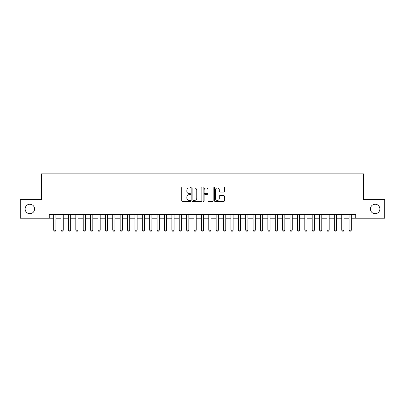 <?xml version="1.0" encoding="UTF-8"?>
<svg xmlns="http://www.w3.org/2000/svg" width="405" height="405" viewBox="0 0 405 405"><rect width="100%" height="100%" fill="white"/><g stroke="black" fill="none" stroke-linecap="round" stroke-linejoin="round"><path stroke-width="0.61" d="M190.684 187.449A0.506 0.506 0 0 0 190.173 186.943L182.473 186.943A0.724 0.724 0 0 0 181.749 187.667L181.749 200.718A0.724 0.724 0 0 0 182.473 201.442L190.173 201.442A0.506 0.506 0 0 0 190.684 200.931A0.506 0.506 0 0 0 190.173 200.424L189.181 200.424A2.319 2.319 0 0 1 186.857 198.106L186.857 197.017A2.319 2.319 0 0 1 189.181 194.699L190.173 194.699A0.506 0.506 0 0 0 190.684 194.192A0.506 0.506 0 0 0 190.173 193.681L189.181 193.681A2.319 2.319 0 0 1 186.857 191.362L186.857 190.274A2.319 2.319 0 0 1 189.181 187.955L190.173 187.955A0.506 0.506 0 0 0 190.684 187.449M370.423 208.965A4.728 4.728 0 0 0 375.146 213.688A4.728 4.728 0 0 0 379.875 208.965A4.728 4.728 0 0 0 375.146 204.236A4.728 4.728 0 0 0 370.423 208.965M25.125 208.965A4.728 4.728 0 0 0 29.854 213.688A4.728 4.728 0 0 0 34.577 208.965A4.728 4.728 0 0 0 29.854 204.236A4.728 4.728 0 0 0 25.125 208.965M223.687 192.051A0.724 0.724 0 0 0 224.41 191.327L224.41 187.667A0.724 0.724 0 0 0 223.687 186.943L215.131 186.943A0.724 0.724 0 0 0 214.407 187.667L214.407 200.718A0.724 0.724 0 0 0 215.131 201.442L223.687 201.442A0.724 0.724 0 0 0 224.41 200.718L224.41 196.293A0.724 0.724 0 0 0 223.687 195.569L220.026 195.569A0.724 0.724 0 0 0 219.302 196.293L219.302 198.485A1.939 1.939 0 0 1 217.363 200.424A1.939 1.939 0 0 1 215.425 198.485L215.425 189.894A1.939 1.939 0 0 1 217.363 187.955A1.939 1.939 0 0 1 219.302 189.894L219.302 191.327A0.724 0.724 0 0 0 220.026 192.051L223.687 192.051M49.238 218.194L20.25 218.194L20.25 199.731L41.487 199.731L41.487 173.882L363.513 173.882L363.513 199.731L384.75 199.731L384.75 218.194L355.762 218.194L355.762 214.503L49.238 214.503L49.238 218.194L53.673 218.194M201.867 187.667A0.724 0.724 0 0 0 201.138 186.943L192.588 186.943A0.724 0.724 0 0 0 191.859 187.667L191.859 200.718A0.724 0.724 0 0 0 192.588 201.442L201.138 201.442A0.724 0.724 0 0 0 201.867 200.718L201.867 187.667M203.862 186.943L212.412 186.943A0.724 0.724 0 0 1 213.141 187.667L213.141 200.718A0.724 0.724 0 0 1 212.412 201.442L208.752 201.442A0.724 0.724 0 0 1 208.028 200.718L208.028 195.423A0.724 0.724 0 0 0 207.304 194.699L204.874 194.699A0.724 0.724 0 0 0 204.15 195.423L204.15 200.931A0.506 0.506 0 0 1 203.644 201.442A0.506 0.506 0 0 1 203.133 200.931L203.133 187.667A0.724 0.724 0 0 1 203.862 186.943M55.89 218.194L61.059 218.194M63.271 218.194L68.445 218.194M70.657 218.194L75.831 218.194M78.043 218.194L83.217 218.194M85.43 218.194L90.604 218.194M92.816 218.194L97.99 218.194M100.202 218.194L105.376 218.194M107.588 218.194L112.762 218.194M114.974 218.194L120.148 218.194M122.361 218.194L127.529 218.194M129.747 218.194L134.916 218.194M137.133 218.194L142.302 218.194M144.519 218.194L149.688 218.194M151.905 218.194L157.074 218.194M159.292 218.194L164.46 218.194M166.678 218.194L171.847 218.194M174.064 218.194L179.233 218.194M181.45 218.194L186.619 218.194M188.836 218.194L194.005 218.194M196.222 218.194L201.391 218.194M203.609 218.194L208.777 218.194M210.995 218.194L216.164 218.194M218.381 218.194L223.55 218.194M225.767 218.194L230.936 218.194M233.153 218.194L238.322 218.194M240.54 218.194L245.708 218.194M247.926 218.194L253.095 218.194M255.312 218.194L260.481 218.194M262.698 218.194L267.867 218.194M270.084 218.194L275.253 218.194M277.471 218.194L282.639 218.194M284.852 218.194L290.026 218.194M292.238 218.194L297.412 218.194M299.624 218.194L304.798 218.194M307.01 218.194L312.184 218.194M314.396 218.194L319.57 218.194M321.783 218.194L326.957 218.194M329.169 218.194L334.343 218.194M336.555 218.194L341.729 218.194M343.941 218.194L349.11 218.194M351.327 218.194L355.762 218.194M193.382 187.955A0.506 0.506 0 0 0 192.876 188.462L192.876 199.918A0.506 0.506 0 0 0 193.382 200.424L194.435 200.424A2.319 2.319 0 0 0 196.754 198.106L196.754 190.274A2.319 2.319 0 0 0 194.435 187.955L193.382 187.955M208.028 189.93A1.939 1.939 0 0 0 206.089 187.991A1.939 1.939 0 0 0 204.15 189.93L204.15 192.957A0.724 0.724 0 0 0 204.874 193.681L207.304 193.681A0.724 0.724 0 0 0 208.028 192.957L208.028 189.93M55.89 214.503L55.89 230.161L55.333 231.118L54.224 231.118L53.673 230.161L53.673 214.503M53.673 230.161L55.89 230.161M63.271 214.503L63.271 230.161L62.719 231.118L61.611 231.118L61.059 230.161L61.059 214.503M61.059 230.161L63.271 230.161M70.657 214.503L70.657 230.161L70.105 231.118L68.997 231.118L68.445 230.161L68.445 214.503M68.445 230.161L70.657 230.161M78.043 214.503L78.043 230.161L77.492 231.118L76.383 231.118L75.831 230.161L75.831 214.503M75.831 230.161L78.043 230.161M85.43 214.503L85.43 230.161L84.878 231.118L83.769 231.118L83.217 230.161L83.217 214.503M83.217 230.161L85.43 230.161M92.816 214.503L92.816 230.161L92.264 231.118L91.155 231.118L90.604 230.161L90.604 214.503M90.604 230.161L92.816 230.161M100.202 214.503L100.202 230.161L99.65 231.118L98.542 231.118L97.99 230.161L97.99 214.503M97.99 230.161L100.202 230.161M107.588 214.503L107.588 230.161L107.036 231.118L105.928 231.118L105.376 230.161L105.376 214.503M105.376 230.161L107.588 230.161M114.974 214.503L114.974 230.161L114.423 231.118L113.314 231.118L112.762 230.161L112.762 214.503M112.762 230.161L114.974 230.161M122.361 214.503L122.361 230.161L121.809 231.118L120.7 231.118L120.148 230.161L120.148 214.503M120.148 230.161L122.361 230.161M129.747 214.503L129.747 230.161L129.195 231.118L128.086 231.118L127.529 230.161L127.529 214.503M127.529 230.161L129.747 230.161M137.133 214.503L137.133 230.161L136.581 231.118L135.472 231.118L134.916 230.161L134.916 214.503M134.916 230.161L137.133 230.161M144.519 214.503L144.519 230.161L143.967 231.118L142.859 231.118L142.302 230.161L142.302 214.503M142.302 230.161L144.519 230.161M151.905 214.503L151.905 230.161L151.354 231.118L150.245 231.118L149.688 230.161L149.688 214.503M149.688 230.161L151.905 230.161M159.292 214.503L159.292 230.161L158.74 231.118L157.631 231.118L157.074 230.161L157.074 214.503M157.074 230.161L159.292 230.161M166.678 214.503L166.678 230.161L166.126 231.118L165.017 231.118L164.46 230.161L164.46 214.503M164.46 230.161L166.678 230.161M174.064 214.503L174.064 230.161L173.512 231.118L172.403 231.118L171.847 230.161L171.847 214.503M171.847 230.161L174.064 230.161M181.45 214.503L181.45 230.161L180.898 231.118L179.79 231.118L179.233 230.161L179.233 214.503M179.233 230.161L181.45 230.161M188.836 214.503L188.836 230.161L188.279 231.118L187.176 231.118L186.619 230.161L186.619 214.503M186.619 230.161L188.836 230.161M196.222 214.503L196.222 230.161L195.666 231.118L194.562 231.118L194.005 230.161L194.005 214.503M194.005 230.161L196.222 230.161M203.609 214.503L203.609 230.161L203.052 231.118L201.948 231.118L201.391 230.161L201.391 214.503M201.391 230.161L203.609 230.161M210.995 214.503L210.995 230.161L210.438 231.118L209.334 231.118L208.777 230.161L208.777 214.503M208.777 230.161L210.995 230.161M218.381 214.503L218.381 230.161L217.824 231.118L216.721 231.118L216.164 230.161L216.164 214.503M216.164 230.161L218.381 230.161M225.767 214.503L225.767 230.161L225.21 231.118L224.102 231.118L223.55 230.161L223.55 214.503M223.55 230.161L225.767 230.161M233.153 214.503L233.153 230.161L232.597 231.118L231.488 231.118L230.936 230.161L230.936 214.503M230.936 230.161L233.153 230.161M240.54 214.503L240.54 230.161L239.983 231.118L238.874 231.118L238.322 230.161L238.322 214.503M238.322 230.161L240.54 230.161M247.926 214.503L247.926 230.161L247.369 231.118L246.26 231.118L245.708 230.161L245.708 214.503M245.708 230.161L247.926 230.161M255.312 214.503L255.312 230.161L254.755 231.118L253.646 231.118L253.095 230.161L253.095 214.503M253.095 230.161L255.312 230.161M262.698 214.503L262.698 230.161L262.141 231.118L261.033 231.118L260.481 230.161L260.481 214.503M260.481 230.161L262.698 230.161M270.084 214.503L270.084 230.161L269.527 231.118L268.419 231.118L267.867 230.161L267.867 214.503M267.867 230.161L270.084 230.161M277.471 214.503L277.471 230.161L276.914 231.118L275.805 231.118L275.253 230.161L275.253 214.503M275.253 230.161L277.471 230.161M284.852 214.503L284.852 230.161L284.3 231.118L283.191 231.118L282.639 230.161L282.639 214.503M282.639 230.161L284.852 230.161M292.238 214.503L292.238 230.161L291.686 231.118L290.577 231.118L290.026 230.161L290.026 214.503M290.026 230.161L292.238 230.161M299.624 214.503L299.624 230.161L299.072 231.118L297.964 231.118L297.412 230.161L297.412 214.503M297.412 230.161L299.624 230.161M307.01 214.503L307.01 230.161L306.458 231.118L305.35 231.118L304.798 230.161L304.798 214.503M304.798 230.161L307.01 230.161M314.396 214.503L314.396 230.161L313.845 231.118L312.736 231.118L312.184 230.161L312.184 214.503M312.184 230.161L314.396 230.161M321.783 214.503L321.783 230.161L321.231 231.118L320.122 231.118L319.57 230.161L319.57 214.503M319.57 230.161L321.783 230.161M329.169 214.503L329.169 230.161L328.617 231.118L327.508 231.118L326.957 230.161L326.957 214.503M326.957 230.161L329.169 230.161M336.555 214.503L336.555 230.161L336.003 231.118L334.894 231.118L334.343 230.161L334.343 214.503M334.343 230.161L336.555 230.161M343.941 214.503L343.941 230.161L343.389 231.118L342.281 231.118L341.729 230.161L341.729 214.503M341.729 230.161L343.941 230.161M351.327 214.503L351.327 230.161L350.776 231.118L349.667 231.118L349.11 230.161L349.11 214.503M349.11 230.161L351.327 230.161"/></g></svg>

